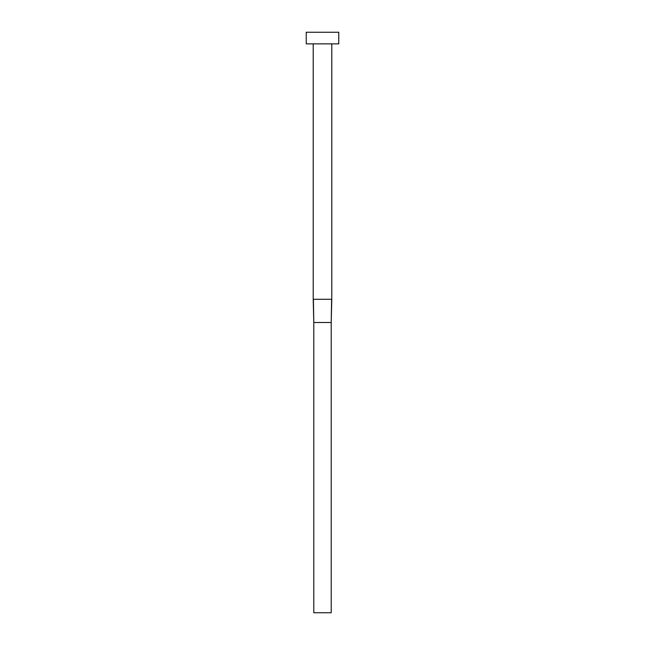 <?xml version="1.0" encoding="UTF-8"?>
<svg xmlns="http://www.w3.org/2000/svg" width="645" height="645" viewBox="0 0 645 645"><rect width="100%" height="100%" fill="white"/><g stroke="black" fill="none" stroke-linecap="round" stroke-linejoin="round"><path stroke-width="0.97" d="M313.389 299.28L331.788 299.28L331.788 43.86L331.788 299.28L331.208 322.5L331.611 299.28L313.212 299.28L313.793 322.5L313.389 299.28M313.212 43.86L313.212 299.28L313.212 43.86M306.246 32.25L306.246 43.86L338.754 43.86L338.754 32.25L306.246 32.25L306.246 43.86L338.754 43.86L338.754 32.25L306.246 32.25M313.793 322.5L331.208 322.5L331.208 612.75L313.793 612.75L313.793 322.5L331.208 322.5L331.208 612.75L313.793 612.75L313.793 322.5L313.212 299.28M331.788 299.28L331.208 322.5"/></g></svg>
